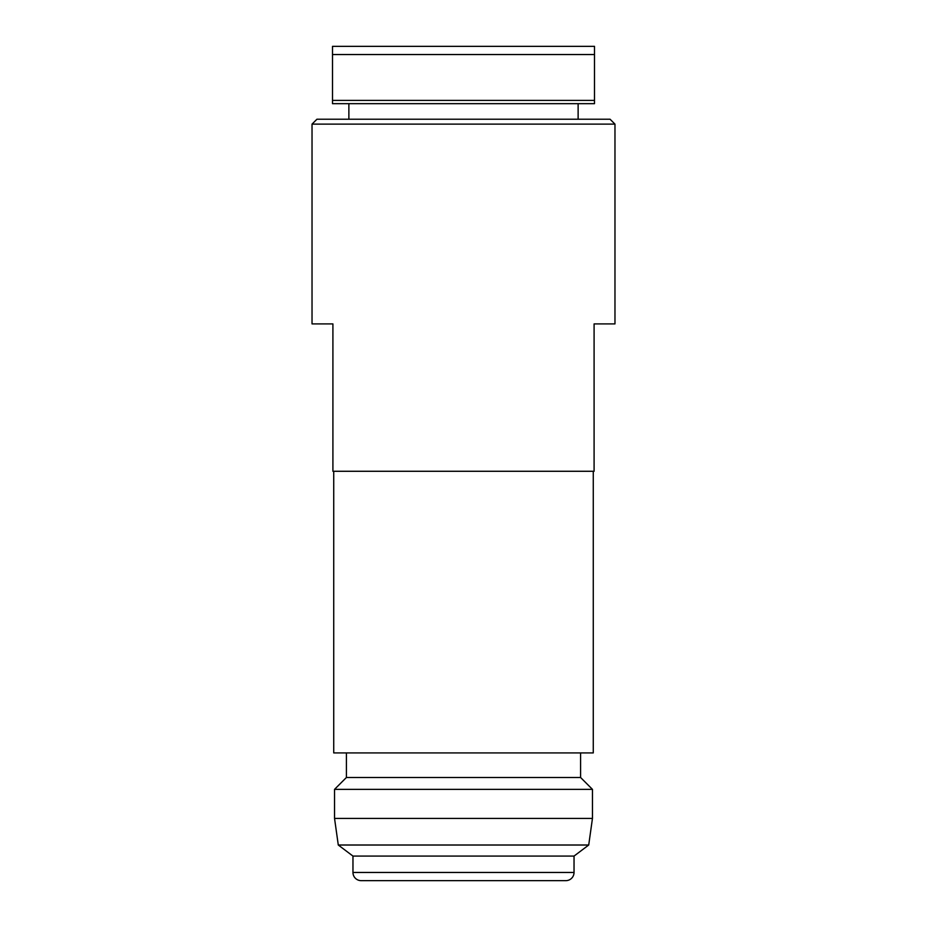 <?xml version="1.0" encoding="UTF-8"?>
<svg xmlns="http://www.w3.org/2000/svg" width="927" height="927" viewBox="0 0 927 927"><rect width="100%" height="100%" fill="white"/><g stroke="black" fill="none" stroke-linecap="round" stroke-linejoin="round"><path stroke-width="1.39" d="M463.5 103.662L332.503 103.662L332.503 100.383L594.497 100.383L594.497 103.662L463.5 103.662M312.028 124.125L316.941 119.224L610.059 119.224L614.972 124.125L312.028 124.125L312.028 323.905L332.909 323.905L332.909 471.275L594.091 471.275L594.091 323.905L614.972 323.905L614.972 124.125M333.732 471.275L333.732 752.921L593.268 752.921L593.268 471.275M346.42 752.921L346.42 777.486L334.543 789.364L334.543 818.425L592.457 818.425L592.457 789.364L334.543 789.364M580.58 752.921L580.58 777.486L346.42 777.486M580.58 777.486L592.457 789.364M338.285 845.018L352.967 856.084L574.033 856.084L588.715 845.018L338.285 845.018L334.543 818.425M588.715 845.018L592.457 818.425M352.967 856.084L352.967 872.458A8.192 8.192 0 0 0 361.159 880.65L565.841 880.65A8.192 8.192 0 0 0 574.033 872.458L352.967 872.458M574.033 856.084L574.033 872.458M594.497 54.542L332.503 54.542L332.503 46.35L594.497 46.35L594.497 100.383M332.503 54.542L332.503 100.383M578.124 103.662L578.124 119.224M348.876 103.662L348.876 119.224"/></g></svg>
